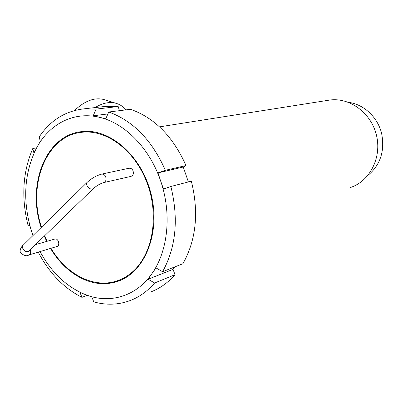 <?xml version="1.0" encoding="UTF-8"?>
<svg xmlns="http://www.w3.org/2000/svg" width="403" height="403" viewBox="0 0 403 403"><rect width="100%" height="100%" fill="white"/><g stroke="black" fill="none" stroke-linecap="round" stroke-linejoin="round"><path stroke-width="0.6" d="M348.565 102.357C363.541 104.241 377.273 116.754 381.495 132.859C385.122 150.657 380.548 164.887 367.778 175.547M328.087 100.317L329.453 100.1C349.512 97.103 371.153 112.785 376.452 135.201C381.968 157.573 369.823 181.199 350.55 187.46M50.985 248.293C66.359 274.423 93.954 288.941 117.258 280.79C122.482 279.012 127.323 276.246 131.786 272.488C152.284 255.457 159.578 216.955 147.372 183.738C135.307 150.455 106.387 128.94 81.406 132.335C46.013 136.043 27.243 185.173 41.504 227.171M44.652 235.76L47.156 241.271M54.843 239.044L54.949 239.014C58.329 237.941 60.45 245.754 56.979 246.49L28.986 254.913M129.202 168.212L131.131 168.484L132.637 169.925C134.033 173.094 133.489 175.245 131.01 176.383L103.808 182.554M89.139 131.388L84.086 131.942M120.119 279.702L126.804 276.977M114.966 281.495L121.117 280.009M82.716 131.514L76.635 133.212M40.058 251.583C51.534 272.66 66.767 287.062 85.758 294.779C109.556 304.058 135.997 296.679 151.911 273.647C168.071 251.059 171.96 213.635 160.636 180.977C149.704 148.148 124.668 122.94 99.319 117.288C73.89 111.152 49.73 123.817 36.965 147.211C23.948 172.721 22.236 201.077 31.827 232.274L32.955 235.564M36.285 243.865L36.507 244.354M50.521 248.434C60.077 264.182 72.182 274.911 86.836 280.624C97.274 284.427 107.505 284.689 117.535 281.41C144.481 272.745 160.792 233.554 151.236 194.634C141.977 155.649 109.45 127.68 81.371 131.66C45.569 135.378 26.643 185.118 41.141 227.529M44.3 236.103L46.708 241.402M38.245 252.127C49.136 272.972 63.709 288.049 81.96 297.364L79.99 292.487L91.849 296.986L93.773 301.882C106.105 305.318 118.134 304.92 129.852 300.683C139.176 297.187 147.438 291.288 154.631 282.992L148.097 279.239L151.911 273.647L156.006 267.909L162.59 271.713C176.035 247.261 178.791 218.849 170.867 186.478L163.512 189.042L160.636 180.977L158.021 172.867L165.361 170.293C152.037 140.264 133.161 120.835 108.734 112.004L105.772 118.764L93.199 115.792L96.156 109.102L83.537 108.901C65.059 111.127 50.274 120.482 39.172 136.96L40.33 141.382L33.902 152.949L32.794 148.5C22.633 172.207 21.097 198.029 28.195 225.967L29.6 225.035L32.94 235.579M87.234 295.334L81.96 297.364M29.751 225.559L28.195 225.967M32.794 148.5L36.587 147.891M96.156 109.102L118.18 106.533L103.576 106.609M165.361 170.293L186.015 165.547C173.053 136.552 154.566 117.807 130.557 109.309L108.734 112.004M162.59 271.713L182.907 263.723C196.211 239.966 199.027 212.452 191.36 181.184L170.867 186.478M150.576 292.019C159.774 288.563 167.93 282.79 175.038 274.7L154.631 282.992M118.18 106.533L119.449 110.684M186.015 165.547L183.259 167.028L188.377 181.954M174.857 266.887L173.038 269.36L175.038 274.7M173.038 269.36L148.097 279.239M183.259 167.028L158.021 172.867M107.888 113.938L93.199 115.792M74.52 110.513C85.104 100.478 95.234 96.911 104.901 99.818L116.286 103.375M126.074 109.863C123.464 106.845 120.386 104.74 116.835 103.546C110.165 101.415 102.921 102.76 95.113 107.576M105.289 175.874C106.724 179.179 106.185 181.415 103.667 182.589C100.206 183.637 96.775 185.617 93.375 188.533C91.491 189.742 89.456 188.952 87.265 186.171L86.534 184.111L86.988 182.504C91.552 178.287 96.529 175.471 101.914 174.046L103.747 174.368L105.289 175.874M23.112 245.231L22.361 246.792L22.956 249.064C24.976 251.674 26.976 252.313 28.945 250.978L93.184 188.72M86.988 182.504L22.911 245.432C22.795 245.21 18.664 249.9 20.699 252.988C24.251 255.809 26.971 256.459 28.87 254.948C30.633 254.102 31.107 252.349 30.29 249.679M329.453 100.1L159.533 126.859M85.935 131.67L81.406 132.335M129.338 168.182L101.914 174.046M28.376 251.427L28.724 251.19M35.474 244.651L54.949 239.014M120.432 280.307L117.535 281.41M105.742 106.362L83.537 108.901"/></g></svg>
